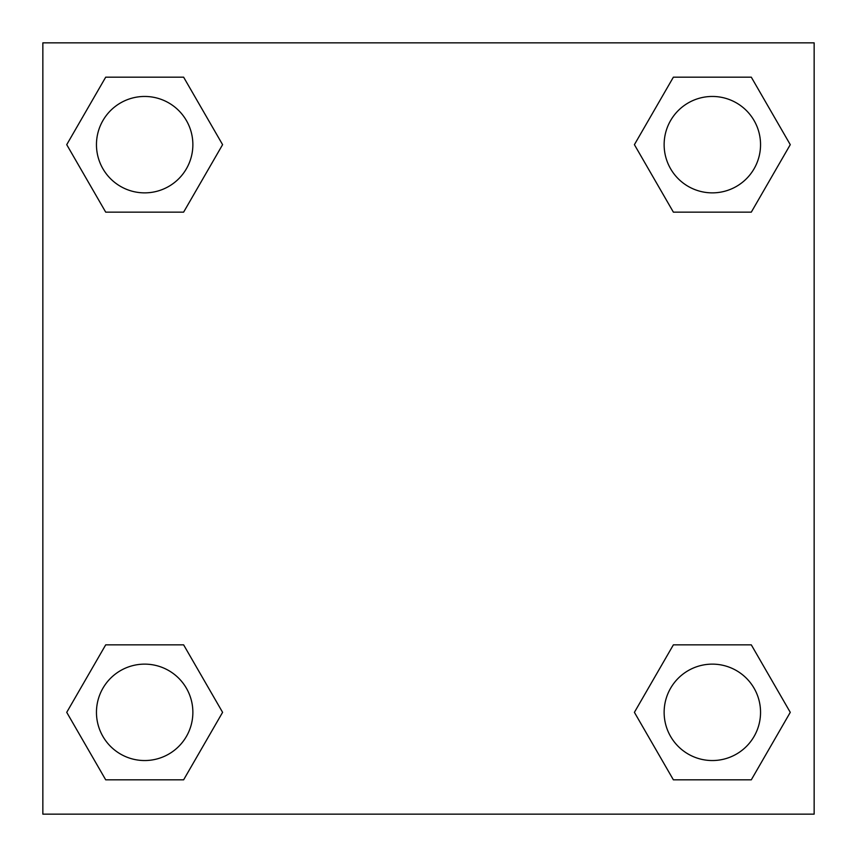 <?xml version="1.0" encoding="UTF-8"?>
<svg xmlns="http://www.w3.org/2000/svg" width="857" height="857" viewBox="0 0 857 857"><rect width="100%" height="100%" fill="white"/><g stroke="black" fill="none" stroke-linecap="round" stroke-linejoin="round"><path stroke-width="1.29" d="M751.3 212.15L673.377 212.15L751.3 212.15L790.272 144.662L751.3 212.15L673.377 212.15L634.405 144.662L673.377 77.173L634.405 144.662M105.7 77.173L183.623 77.173L105.7 77.173L183.623 77.173L222.595 144.662L183.623 212.15L105.7 212.15L183.623 212.15L105.7 212.15L66.728 144.662L105.7 77.173L66.728 144.662M105.7 644.85L183.623 644.85L105.7 644.85L66.728 712.338L105.7 644.85L183.623 644.85L222.595 712.338L183.623 779.827L105.7 779.827L183.623 779.827L105.7 779.827L66.728 712.338M687.967 644.85L673.377 644.85L687.967 644.85L673.377 644.85L634.405 712.338L673.377 644.85L751.3 644.85L673.377 644.85L751.3 644.85L790.272 712.338L751.3 779.827L673.377 779.827L751.3 779.827L673.377 779.827L634.405 712.338M814.15 42.85L42.85 42.85L42.85 814.15L814.15 814.15L814.15 42.85M673.377 77.173L751.3 77.173L673.377 77.173L751.3 77.173L790.272 144.662M760.545 712.338A48.206 48.206 0 0 0 688.235 670.592A48.206 48.206 0 0 0 688.235 754.085A48.206 48.206 0 0 0 760.545 712.338M192.868 712.338A48.206 48.206 0 0 0 120.558 670.592A48.206 48.206 0 0 0 120.558 754.085A48.206 48.206 0 0 0 192.868 712.338M760.545 144.662A48.206 48.206 0 0 0 688.235 102.915A48.206 48.206 0 0 0 688.235 186.408A48.206 48.206 0 0 0 760.545 144.662M192.868 144.662A48.206 48.206 0 0 0 120.558 102.915A48.206 48.206 0 0 0 120.558 186.408A48.206 48.206 0 0 0 192.868 144.662M169.033 644.85L183.623 644.85M687.967 212.15L673.377 212.15M183.623 212.15L169.033 212.15"/></g></svg>
